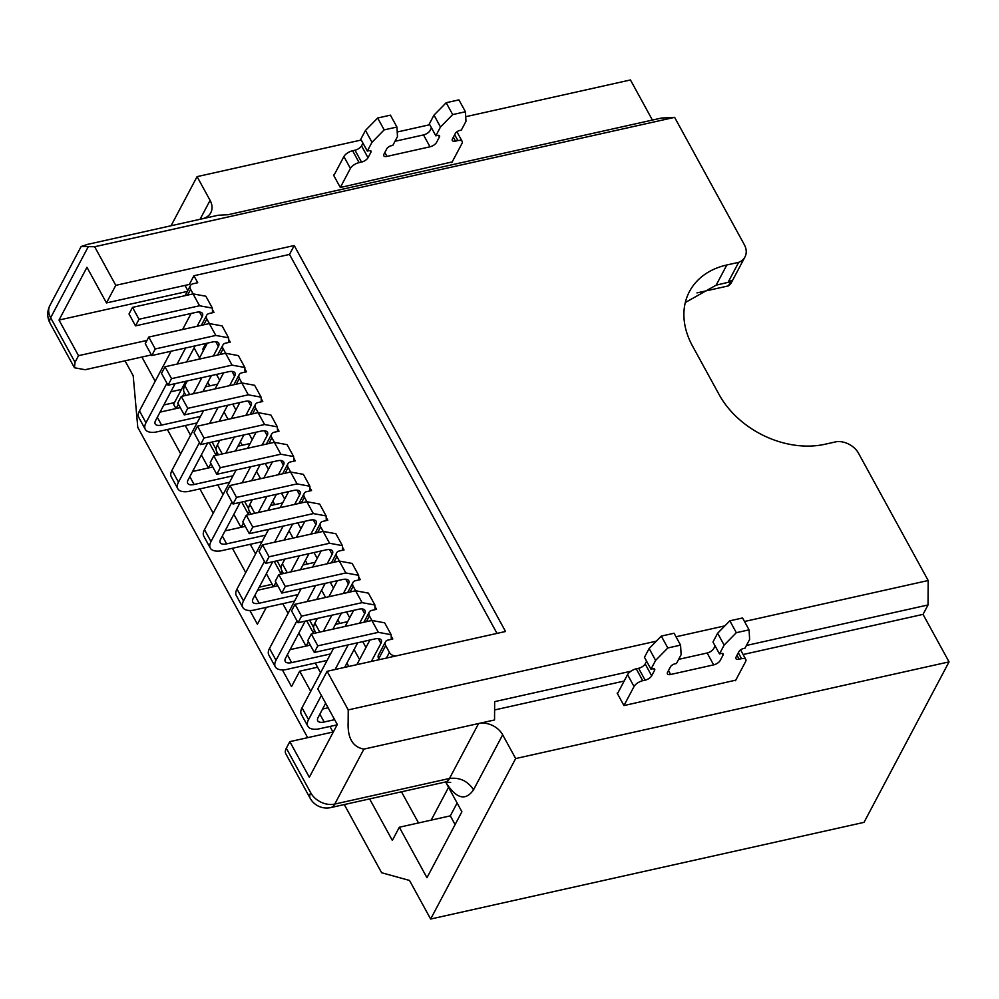 <?xml version="1.0" encoding="UTF-8"?>
<svg xmlns="http://www.w3.org/2000/svg" width="999" height="999" viewBox="0 0 999 999"><rect width="100%" height="100%" fill="white"/><g stroke="black" fill="none" stroke-linecap="round" stroke-linejoin="round"><path stroke-width="1.5" d="M282.392 669.892L291.533 686.575L299.688 671.191L317.57 667.207M249.887 610.514L257.405 624.225L266.296 607.429M259.216 587.175L272.165 584.29M731.917 281.581L731.018 283.179A18.806 14.111 -152.1 0 1 728.421 285.889L696.965 292.907M185.789 381.268L173.601 404.258L175.974 408.579M185.277 425.574L190.559 435.227M201.348 454.92L208.479 467.957M217.782 484.952L223.064 494.605M233.853 514.298L240.984 527.335M250.299 544.33L255.582 553.983M266.358 573.676L273.501 586.713M282.804 603.708L288.087 613.361M298.876 633.066L306.006 646.091M315.309 663.086L320.592 672.739M359.565 659.565L354.096 649.575M339.772 623.413L337.837 619.88M325.574 597.477L321.591 590.197M307.267 564.035L305.332 560.501M293.069 538.099L289.073 530.806M274.75 504.657L272.827 501.123M260.552 478.708L256.568 471.428M242.245 445.267L240.309 441.745M228.047 419.33L224.063 412.05M209.74 385.889L207.804 382.367M346.928 663.086L348.776 666.458M313.224 632.667L306.73 620.816M280.719 573.289L274.226 561.438M248.202 513.911L241.721 502.06M215.697 454.533L209.203 442.682M245.717 572.602L232.442 548.351M213.199 513.224L199.925 488.973M180.694 453.846L167.42 429.595M155.17 381.268L141.908 357.043M146.99 340.409L78.509 355.681L75.025 362.275L50.637 317.744A18.806 14.111 -152.1 0 1 49.95 305.382L81.144 246.516L87.562 244.38L202.285 218.793A18.806 14.111 27.9 0 0 210.777 212.75A18.806 14.111 27.9 0 0 210.09 200.387L197.078 176.636L171.054 225.762M125.025 360.814L133.192 375.724L137.787 427.397L307.667 737.674M344.28 804.557L381.618 872.739L409.515 880.444L430.644 919.043L515.671 758.553L502.672 734.802L473.551 789.772C465.509 801.36 456.218 798.788 445.654 782.067L461.9 811.75L426.96 877.709L399.325 827.234L392.345 840.421L369.618 798.913M332.992 732.017L329.97 726.498M310.726 691.358L299.688 671.191M418.531 822.951L401.473 791.807M174.475 402.609L163.836 404.982M81.144 246.516L94.655 246.741L674.612 117.358L744.28 244.605A18.806 14.111 -152.1 0 1 744.967 256.955A18.806 14.111 -152.1 0 1 738.673 262.337L728.071 282.342L731.256 280.557L728.421 285.889M738.673 262.337L726.835 264.985A82.767 62.088 -152.1 0 0 689.46 291.546A82.767 62.088 -152.1 0 0 692.482 345.941L719.118 394.58A82.767 62.088 -152.1 0 0 824.987 444.255L836.825 441.62A18.806 14.111 -152.1 0 1 858.528 453.271L928.183 580.519L744.505 621.49M306.119 646.066L308.429 641.708M312.699 633.666L314.498 630.257M273.614 586.688L275.924 582.33M280.182 574.288L281.993 570.879M241.109 527.31L243.419 522.952M247.677 514.897L249.475 511.5M208.591 467.932L210.901 463.573M215.172 455.519L216.97 452.122M176.086 408.541L178.396 404.183M182.655 396.141L184.465 392.732M181.468 389.423L170.817 391.795M199.563 357.854L194.093 347.864M652.409 120.055L630.456 79.957L465.721 116.708M429.77 124.725L397.202 131.993M361.251 140.01L197.078 176.636M202.285 218.793L218.219 215.235L228.084 214.723L661.463 118.044L674.612 117.358M452.21 161.913L340.322 187.5L333.491 175.025L334.203 174.862M430.644 919.043L864.023 822.364L949.05 661.875L515.671 758.553M630.881 671.241L494.655 701.635L494.542 719.967L478.608 723.513A18.806 14.111 -152.1 0 1 502.672 734.802M949.05 661.875L923.039 614.373L743.106 654.52M624.15 681.056L494.605 709.952M735.776 680.144L623.963 705.581L617.145 693.106L617.844 692.956M455.094 824.6L450.312 815.858L399.325 827.234M365.971 647.464L362.774 641.633M349.712 617.782L346.516 611.937M333.466 588.086L330.269 582.255M317.207 558.404L314.011 552.559M300.949 528.708L297.752 522.877M284.703 499.025L281.506 493.181M268.444 469.33L265.247 463.499M252.185 439.635L248.988 433.803M235.939 409.952L232.742 404.108M219.68 380.257L216.483 374.425M203.421 350.574L202.722 349.3L205.806 343.494M151.423 354.92L85.127 369.717L74.45 367.757L75.025 362.275M448.551 787.362L431.193 820.117M450.312 815.858L457.117 803.009M746.415 645.466L928.034 604.957L928.183 580.519M724.849 625.874L675.998 636.775M656.343 641.158L348.226 709.902L348.151 722.115C347.452 738.061 352.697 747.052 363.898 749.113L478.608 723.513L449.488 778.471C459.652 777.197 467.669 780.956 473.551 789.772M923.039 614.373L928.034 604.957M88.074 247.078L50.637 317.744A18.806 8.204 151.3 0 0 50.075 323.226L74.45 367.757M310.714 792.781L286.326 748.239A18.806 8.204 151.3 0 0 285.764 753.721L310.152 798.263A18.806 8.204 -28.7 0 1 310.714 792.781A18.806 14.111 27.9 0 0 334.777 804.07L449.488 778.471A18.806 9.341 77.4 0 1 445.454 781.992L450.674 782.454M286.326 748.239L289.822 741.645L333.354 731.942M78.509 355.681L59.003 320.055L86.963 267.295L106.468 302.922L115.784 285.339L94.655 246.741M106.468 302.922L189.323 284.44L193.918 275.749L289.523 254.433L294.23 245.529L115.784 285.339M289.822 741.645L309.328 777.272L337.287 724.512L317.782 688.885L327.098 671.303L505.544 631.493L294.23 245.529M348.226 709.902L327.098 671.303M59.003 320.055L187.325 291.433M728.071 282.342L716.146 285.165L685.302 302.522M289.523 254.433L497.002 633.391M371.915 620.454L369.418 615.908A5.644 4.233 27.9 0 1 369.218 612.2A5.644 4.233 27.9 0 1 371.765 610.389L376.548 609.315L375.462 607.342M391.72 637.037L392.794 639.01L388.012 640.072A5.644 4.233 27.9 0 0 385.464 641.882A5.644 4.233 27.9 0 0 385.676 645.591L389.41 652.422A5.644 4.233 27.9 0 0 396.178 655.893M193.918 275.749L197.74 282.729L192.957 283.791A5.644 4.233 27.9 0 0 190.409 285.614A5.644 4.233 27.9 0 0 190.622 289.323L193.107 293.868M212.912 310.452L213.998 312.425L209.216 313.486A5.644 4.233 27.9 0 0 206.668 315.297A5.644 4.233 27.9 0 0 206.88 319.006L209.365 323.551M229.171 340.135L230.245 342.108L225.474 343.181A5.644 4.233 27.9 0 0 222.927 344.992A5.644 4.233 27.9 0 0 223.127 348.701L225.624 353.246M245.429 369.83L246.503 371.803L241.721 372.864A5.644 4.233 27.9 0 0 239.173 374.675A5.644 4.233 27.9 0 0 239.385 378.384L241.87 382.929M261.676 399.513L262.762 401.486L257.979 402.56A5.644 4.233 27.9 0 0 255.432 404.37A5.644 4.233 27.9 0 0 255.644 408.079L258.129 412.624M277.934 429.208L279.008 431.181L274.238 432.242A5.644 4.233 27.9 0 0 271.691 434.053A5.644 4.233 27.9 0 0 271.89 437.762L274.388 442.307M294.193 458.903L295.267 460.864L290.484 461.938A5.644 4.233 27.9 0 0 287.937 463.748A5.644 4.233 27.9 0 0 288.149 467.457L290.634 472.003M310.439 488.586L311.526 490.559L306.743 491.62A5.644 4.233 27.9 0 0 304.195 493.431A5.644 4.233 27.9 0 0 304.408 497.14L306.893 501.698M326.698 518.281L327.784 520.254L323.002 521.316A5.644 4.233 27.9 0 0 320.454 523.126A5.644 4.233 27.9 0 0 320.654 526.835L323.152 531.381M342.957 547.964L344.031 549.937L339.248 550.998A5.644 4.233 27.9 0 0 336.7 552.822A5.644 4.233 27.9 0 0 336.913 556.53L339.398 561.076M359.203 577.659L360.289 579.632L355.507 580.694A5.644 4.233 27.9 0 0 352.959 582.504A5.644 4.233 27.9 0 0 353.171 586.213L355.656 590.759M385.676 645.591L378.683 658.778L379.183 659.677M184.99 285.402L187.8 290.534M378.683 658.778A5.644 4.233 -152.1 0 1 378.484 655.082L385.464 641.882M319.867 714.173L324.151 722.002L334.628 719.667M328.122 707.791L322.602 709.028M337.088 724.887L318.069 729.058A22.577 9.853 151.3 0 1 307.842 726.248L301.348 714.372A22.577 9.853 151.3 0 1 302.023 707.791L333.629 648.126M324.151 722.002A11.289 4.92 -28.7 0 1 317.744 720.828A11.289 4.92 -28.7 0 1 318.082 717.544L325.649 703.259M344.655 667.382L357.704 642.757M375.062 609.652L374.912 605.007L362.1 602.647L301.548 616.158L298.052 622.752L358.604 609.253A11.289 4.92 -28.7 0 1 365.01 610.426A11.289 4.92 -28.7 0 1 364.672 613.711L359.64 623.189M348.139 644.892L335.102 669.517M321.366 695.441L308.529 719.667A22.577 9.853 151.3 0 0 307.842 726.248M345.13 626.423L353.646 610.352M298.052 622.752L291.558 610.876L295.042 604.283L355.594 590.771L368.406 593.119M295.042 604.283L301.548 616.158M356.868 664.66L369.905 640.034M314.31 652.447L307.804 640.571L311.301 633.978L371.853 620.466L384.652 622.814L391.158 634.69L378.346 632.342L317.807 645.854L314.31 652.447L374.85 638.935A11.289 4.92 -28.7 0 1 381.256 640.109A11.289 4.92 -28.7 0 1 380.919 643.393L371.366 661.425M391.308 639.335L391.158 634.69M317.807 645.854L311.301 633.978M646.603 661.213L645.167 663.935A5.644 2.46 -28.7 0 1 638.636 668.294L636.251 668.831A7.53 3.284 151.3 0 0 627.547 674.65L617.457 693.693M680.569 645.129L674.063 633.254L661.313 636.088L649.125 648.513L644.455 657.305L650.961 669.18L655.619 660.389L667.819 647.976L680.569 645.129L681.118 654.695L676.46 663.486L674.862 663.848A3.759 1.636 151.3 0 0 670.516 666.758L667.594 672.252A5.644 2.46 151.3 0 0 667.432 673.9A5.644 2.46 151.3 0 0 670.629 674.487L713.648 664.884A5.644 2.46 151.3 0 0 720.179 660.526L723.089 655.019A3.759 1.636 151.3 0 0 723.201 653.933A3.759 1.636 151.3 0 0 721.066 653.533L719.48 653.895L724.138 645.104L736.325 632.692L749.075 629.845L749.625 639.41L744.967 648.201L743.368 648.563A3.759 1.636 151.3 0 0 739.023 651.473L736.113 656.967A5.644 2.46 151.3 0 0 735.938 658.616A5.644 2.46 151.3 0 0 739.148 659.203L741.533 658.666A7.53 3.284 -28.7 0 1 745.803 659.452A7.53 3.284 -28.7 0 1 745.579 661.638L735.476 680.706M715.109 645.928L713.673 648.651A5.644 2.46 -28.7 0 1 707.155 653.009L678.633 659.365M749.075 629.845L742.569 617.969L729.832 620.816L717.632 633.229L712.974 642.02L719.48 653.895M623.963 705.569L634.04 686.525A7.53 3.284 -28.7 0 1 642.744 680.706L645.142 680.169A5.644 2.46 151.3 0 0 651.66 675.811L654.582 670.304A3.759 1.636 151.3 0 0 654.695 669.218A3.759 1.636 151.3 0 0 652.559 668.818L650.961 669.18M655.619 660.389L649.125 648.513M667.819 647.976L661.313 636.088M724.138 645.104L717.632 633.229M736.325 632.692L729.832 620.816M287.362 654.795L291.646 662.624L330.519 653.945A4.895 3.671 -152.1 0 1 330.557 653.945L327.085 660.426L285.564 669.68A22.577 9.853 151.3 0 1 275.337 666.87L268.831 654.994A22.577 9.853 151.3 0 1 269.518 648.413L301.124 588.748M310.302 645.129L290.085 649.637M291.646 662.624A11.289 4.92 -28.7 0 1 285.239 661.45A11.289 4.92 -28.7 0 1 285.577 658.154L305.182 621.166M316.683 599.462L325.199 583.379M342.545 550.274L342.395 545.629L329.583 543.269L269.043 556.78L265.547 563.374L326.086 549.862A11.289 4.92 -28.7 0 1 332.492 551.048A11.289 4.92 -28.7 0 1 332.155 554.333L327.135 563.811M315.634 585.514L307.118 601.585M296.965 620.754L276.011 660.289A22.577 9.853 151.3 0 0 275.337 666.87M312.625 567.045L321.141 550.973M265.547 563.374L259.041 551.498L262.537 544.905L323.089 531.393L335.889 533.741L342.395 545.616M262.537 544.905L269.043 556.78M347.664 621.653L335.464 624.375M315.971 632.929L314.21 629.72A22.577 9.853 -28.7 0 1 314.885 623.151L317.382 618.443M328.883 596.74L337.4 580.656M281.805 593.069L275.299 581.193L278.796 574.587L339.335 561.088L352.147 563.436L358.653 575.312L345.841 572.964L285.289 586.463L281.805 593.069L342.345 579.557A11.289 4.92 -28.7 0 1 348.751 580.731A11.289 4.92 -28.7 0 1 348.414 584.015L343.394 593.493M332.929 629.145L341.446 613.074M358.803 579.957L358.653 575.312M331.893 615.209L323.376 631.281M285.289 586.463L278.796 574.587M254.845 595.416L259.128 603.246L298.014 594.567A4.895 3.671 -152.1 0 1 298.052 594.567M315.909 618.768L316.571 619.979M277.797 585.751L257.58 590.259M313.649 627.597L309.628 620.179M298.014 594.567L294.58 601.048L253.059 610.302A22.577 9.853 151.3 0 1 242.832 607.492L236.326 595.616A22.577 9.853 151.3 0 1 237 589.035L268.619 529.37M259.128 603.246A11.289 4.92 -28.7 0 1 252.722 602.072A11.289 4.92 -28.7 0 1 253.072 598.776L272.665 561.788M284.166 540.072L292.682 524M310.04 490.896L309.89 486.251L297.078 483.891L236.526 497.402L233.042 503.996L293.581 490.484A11.289 4.92 -28.7 0 1 299.987 491.658A11.289 4.92 -28.7 0 1 299.65 494.955L294.63 504.433M283.129 526.136L274.613 542.207M264.448 561.376L243.506 600.911A22.577 9.853 151.3 0 0 242.832 607.492M280.12 507.667L288.636 491.595M233.042 503.996L226.536 492.12L230.032 485.526L290.572 472.015L303.384 474.363L309.89 486.238M230.032 485.526L236.526 497.402M315.16 562.275L302.947 564.997M283.454 573.551L281.693 570.342A22.577 9.853 -28.7 0 1 282.38 563.761L284.865 559.065M296.366 537.35L304.882 521.278M326.298 520.579L326.149 515.934L313.336 513.586L252.784 527.085L249.288 533.678L242.794 521.803L246.278 515.209L306.83 501.71L319.643 504.058L326.136 515.934M300.424 569.767L308.941 553.696M249.288 533.678L309.84 520.179A11.289 4.92 -28.7 0 1 316.246 521.353A11.289 4.92 -28.7 0 1 315.896 524.637L310.876 534.115M299.375 555.831L290.859 571.903M252.784 527.085L246.278 515.209M222.34 536.038L226.623 543.868L265.497 535.189A4.895 3.671 -152.1 0 1 265.534 535.177M283.391 559.39L284.053 560.601M245.292 526.373L225.075 530.881M281.144 568.219L277.11 560.789M265.497 535.189L262.063 541.67L220.542 550.924A22.577 9.853 151.3 0 1 210.314 548.114L203.821 536.238A22.577 9.853 151.3 0 1 204.495 529.657L236.101 469.992M226.623 543.868A11.289 4.92 -28.7 0 1 220.217 542.694A11.289 4.92 -28.7 0 1 220.554 539.398L240.16 502.41M251.661 480.694L260.177 464.622M277.535 431.506L277.385 426.86L264.573 424.513L204.021 438.024L200.524 444.617L261.076 431.106A11.289 4.92 -28.7 0 1 267.482 432.28A11.289 4.92 -28.7 0 1 267.133 435.576L262.113 445.054M250.612 466.758L242.095 482.829M231.943 501.998L211.001 541.533A22.577 9.853 151.3 0 0 210.314 548.114M247.602 448.289L256.119 432.217M200.524 444.617L194.031 432.742L197.515 426.148L258.067 412.637L270.879 414.985L277.372 426.86M197.515 426.148L204.021 438.024M282.642 502.897L270.442 505.619M250.949 514.173L249.188 510.964A22.577 9.853 -28.7 0 1 249.875 504.383L252.36 499.687M263.861 477.972L272.377 461.9M216.783 474.3L210.277 462.425L213.774 455.831L274.325 442.332L287.125 444.68L293.631 456.555L280.819 454.208L220.28 467.707L216.783 474.3L277.322 460.801A11.289 4.92 -28.7 0 1 283.728 461.975A11.289 4.92 -28.7 0 1 283.391 465.259L278.371 474.737M267.919 510.389L276.436 494.318M293.781 461.201L293.631 456.555M266.87 496.453L258.354 512.524M220.28 467.707L213.774 455.831M189.835 476.66L194.118 484.49L232.992 475.811A4.895 3.671 -152.1 0 1 233.029 475.799M250.886 500.012L251.548 501.223M212.775 466.995L192.557 471.503M248.639 508.828L244.605 501.411M232.992 475.811L229.558 482.292L188.037 491.545A22.577 9.853 151.3 0 1 177.81 488.723L171.304 476.848A22.577 9.853 151.3 0 1 171.99 470.279L203.596 410.614M194.118 484.49A11.289 4.92 -28.7 0 1 187.712 483.304A11.289 4.92 -28.7 0 1 188.049 480.019L207.642 443.032M219.156 421.316L227.66 405.244M245.017 372.127L244.867 367.482L232.055 365.135L171.516 378.646L168.019 385.239L228.559 371.728A11.289 4.92 -28.7 0 1 234.965 372.902A11.289 4.92 -28.7 0 1 234.628 376.186L229.608 385.664M218.107 407.38L209.59 423.451M199.438 442.619L178.484 482.155A22.577 9.853 151.3 0 0 177.81 488.723M215.097 388.911L223.614 372.827M168.019 385.239L161.513 373.364L165.01 366.77L225.562 353.259L238.361 355.607L244.867 367.482M165.01 366.77L171.516 378.646M250.137 443.506L237.937 446.228M218.444 454.795L216.683 451.585A22.577 9.853 -28.7 0 1 217.357 445.005L219.855 440.309M231.356 418.593L239.872 402.522M184.278 414.922L177.772 403.047L181.269 396.453L241.808 382.942L254.62 385.289L261.126 397.177L248.314 394.817L187.762 408.329L184.278 414.922L244.817 401.423A11.289 4.92 -28.7 0 1 251.224 402.597A11.289 4.92 -28.7 0 1 250.886 405.881L245.866 415.359M235.402 451.011L243.918 434.94M261.276 401.823L261.126 397.177M234.365 437.062L225.849 453.146M187.762 408.329L181.269 396.453M157.318 417.282L161.601 425.099L200.474 416.433A4.895 3.671 -152.1 0 1 200.524 416.421M218.381 440.634L219.043 441.833M180.27 407.617L160.052 412.125M216.121 449.45L212.1 442.033M200.474 416.433L197.053 422.914L155.519 432.167A22.577 9.853 151.3 0 1 145.305 429.345L138.799 417.47A22.577 9.853 151.3 0 1 139.473 410.901L171.091 351.236M161.601 425.099A11.289 4.92 -28.7 0 1 155.195 423.926A11.289 4.92 -28.7 0 1 155.544 420.641L175.137 383.641M186.638 361.938L195.155 345.866M212.512 312.749L212.362 308.104L199.55 305.756L138.998 319.255L135.514 325.861L196.054 312.35A11.289 4.92 -28.7 0 1 202.46 313.524A11.289 4.92 -28.7 0 1 202.123 316.808L197.103 326.286M185.602 348.002L177.085 364.073M166.92 383.241L145.979 422.777A22.577 9.853 151.3 0 0 145.305 429.345M182.592 329.533L191.109 313.449M135.514 325.861L129.008 313.986L132.505 307.38L193.044 293.881L205.856 296.228L212.362 308.104M132.505 307.38L138.998 319.255M217.632 384.128L205.419 386.85M185.926 395.417L184.166 392.207A22.577 9.853 -28.7 0 1 184.852 385.626L187.337 380.919M198.838 359.215L207.355 343.144M228.771 342.445L228.621 337.799L215.809 335.439L155.257 348.951L151.761 355.544L145.267 343.668L148.751 337.075L209.303 323.564L222.115 325.911L228.609 337.799M202.897 391.633L211.413 375.549M151.761 355.544L212.312 342.033A11.289 4.92 -28.7 0 1 218.719 343.219A11.289 4.92 -28.7 0 1 218.369 346.503L213.349 355.981M201.848 377.684L193.331 393.756M155.257 348.951L148.751 337.075M340.309 187.475L350.399 168.431A7.53 3.284 -28.7 0 1 359.103 162.612L361.501 162.088A5.644 2.46 151.3 0 0 368.019 157.717L370.929 152.223A3.759 1.636 151.3 0 0 371.054 151.124A3.759 1.636 151.3 0 0 368.918 150.737L367.32 151.086L371.978 142.295L384.178 129.882L396.928 127.035L397.477 136.613L392.807 145.404L391.221 145.754A3.759 1.636 151.3 0 0 386.863 148.664L383.953 154.171A5.644 2.46 151.3 0 0 383.791 155.807A5.644 2.46 151.3 0 0 386.988 156.393L430.007 146.803A5.644 2.46 151.3 0 0 436.538 142.432L439.448 136.938A3.759 1.636 151.3 0 0 439.56 135.839A3.759 1.636 151.3 0 0 437.425 135.452L435.826 135.802L440.484 127.01L452.684 114.598L465.434 111.751L465.984 121.329L461.326 130.12L459.727 130.482A3.759 1.636 151.3 0 0 455.382 133.379L452.472 138.886A5.644 2.46 151.3 0 0 452.297 140.522A5.644 2.46 151.3 0 0 455.494 141.109L457.892 140.584A7.53 3.284 -28.7 0 1 462.162 141.359A7.53 3.284 -28.7 0 1 461.938 143.556L451.835 162.625M362.962 143.132L361.526 145.842A5.644 2.46 -28.7 0 1 354.995 150.212L352.61 150.737A7.53 3.284 151.3 0 0 343.906 156.556L333.816 175.599M396.928 127.035L390.422 115.16L377.672 118.007L365.472 130.419L360.814 139.211L367.32 151.086M431.468 127.847L430.032 130.557A5.644 2.46 -28.7 0 1 423.501 134.927L394.992 141.284M465.434 111.751L458.928 99.875L446.191 102.722L433.991 115.135L429.333 123.926L435.826 135.802M452.684 114.598L446.191 102.722M440.484 127.01L433.991 115.135M384.178 129.882L377.672 118.007M371.978 142.295L365.472 130.419M200.075 219.28L210.09 200.387M363.898 749.113L334.777 804.07A18.806 9.341 77.4 0 1 330.744 807.579L445.454 781.992M726.835 264.985L716.146 285.165M369.418 615.908L366.358 621.69M353.171 586.213L350.1 591.995M336.913 556.53L333.841 562.312M320.654 526.835L317.595 532.617M304.408 497.14L301.336 502.934M288.149 467.457L285.077 473.239M271.89 437.762L268.831 443.556M255.644 408.079L252.572 413.861M239.385 378.384L236.313 384.178M223.127 348.701L220.067 354.483M206.88 319.006L203.808 324.787M190.622 289.323L187.55 295.105M386.426 658.066L389.41 652.422M308.529 719.667L302.023 707.791M355.594 590.771L362.1 602.647M362.05 608.94L364.672 613.711M380.919 643.393L378.309 638.623M378.346 632.342L371.853 620.466M634.04 686.525L627.547 674.65M642.744 680.706L636.251 668.831M645.142 680.169L638.636 668.294M651.66 675.811L645.167 663.935M654.582 670.304L653.708 668.718M670.629 674.487L668.493 670.566M713.648 664.884L707.155 653.009M723.089 655.019L722.215 653.433M739.148 659.203L737 655.282M741.533 658.666L738.323 652.797M276.011 660.289L269.518 648.413M323.089 531.393L329.583 543.269M329.545 549.562L332.155 554.333M319.78 632.08L314.885 623.151M348.414 584.015L345.804 579.245M345.841 572.964L339.335 561.088M243.506 600.911L237 589.035M290.572 472.015L297.078 483.891M297.04 490.184L299.65 494.955M287.275 572.702L282.38 563.761M315.896 524.637L313.286 519.867M313.336 513.586L306.83 501.71M211.001 541.533L204.495 529.657M258.067 412.637L264.573 424.513M264.523 430.794L267.133 435.576M254.757 513.324L249.875 504.383M283.391 465.259L280.781 460.489M280.819 454.208L274.325 442.332M178.484 482.155L171.99 470.279M225.562 353.259L232.055 365.135M232.018 371.416L234.628 376.186M222.253 453.946L217.357 445.005M250.886 405.881L248.276 401.111M248.314 394.817L241.808 382.942M145.979 422.777L139.473 410.901M193.044 293.881L199.55 305.756M199.513 312.038L202.123 316.808M189.748 394.568L184.852 385.626M218.369 346.503L215.759 341.733M215.809 335.439L209.303 323.564M457.892 140.584L454.682 134.715M455.494 141.109L453.359 137.2M439.448 136.938L438.573 135.352M430.007 146.803L423.501 134.927M386.988 156.393L384.852 152.485M370.929 152.223L370.067 150.637M368.019 157.717L361.526 145.842M361.501 162.088L354.995 150.212M359.103 162.612L352.61 150.737M350.399 168.431L343.906 156.556M731.93 281.581L744.967 256.955M49.95 305.382A18.806 18.806 0 0 0 50.075 323.226M310.152 798.263A18.806 18.806 0 0 0 330.744 807.579M369.218 612.2L363.898 622.24M352.959 582.504L347.64 592.544M336.7 552.822L331.381 562.862M320.454 523.126L315.135 533.166M304.195 493.431L298.876 503.484M287.937 463.748L282.617 473.788M271.691 434.053L266.358 444.105M255.432 404.37L250.112 414.41M239.173 374.675L233.853 384.727M222.927 344.992L217.595 355.032M206.668 315.297L201.348 325.337M190.409 285.614L185.09 295.654M374.912 605.007L368.406 593.131M740.559 649.862L745.803 659.452M456.918 131.781L462.162 141.359"/></g></svg>
